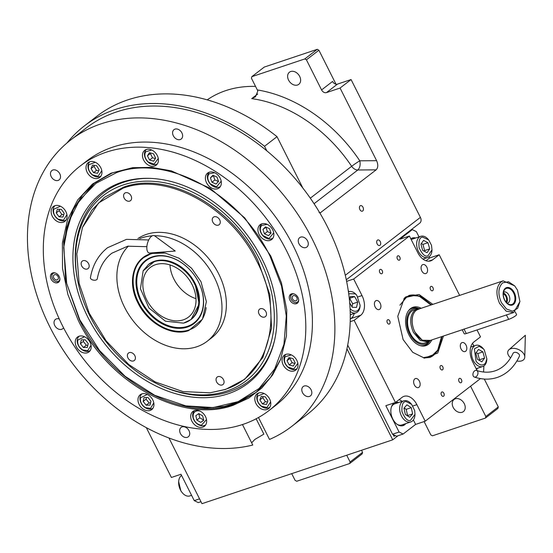 <?xml version="1.0" encoding="UTF-8"?>
<svg xmlns="http://www.w3.org/2000/svg" width="553" height="553" viewBox="0 0 553 553"><rect width="100%" height="100%" fill="white"/><g stroke="black" fill="none" stroke-linecap="round" stroke-linejoin="round"><path stroke-width="0.83" d="M195.997 298.668A31.307 23.371 52.4 0 1 169.992 264.942A31.307 23.371 -127.6 0 0 195.997 298.668M484.29 379.054L498.294 406.897L497.9 408.467L485.437 418.075L432.453 435.812L430.828 434.928L424.11 421.566M398.029 435.729L392.72 439.822L346.966 348.846M168.942 437.969L201.983 503.679L392.72 439.822M361.517 450.273L362.561 452.34L350.09 461.955L346.71 455.23M464.278 403.676A7.652 5.71 -127.6 0 0 454.054 399.473A7.652 5.71 -127.6 0 0 453.177 407.395A7.652 5.71 -127.6 0 0 463.4 411.598A7.652 5.71 -127.6 0 0 464.278 403.676M485.437 418.075L485.831 416.513L470.582 386.201M498.294 406.897L485.831 416.513M266.864 150.9L264.541 146.282A183.679 137.096 -127.6 0 0 84.402 125.884A183.679 137.096 -127.6 0 0 66.961 142.992M362.561 452.34L362.167 453.902L349.703 463.518L296.719 481.255L295.095 480.363L291.708 473.638M349.703 463.518L350.09 461.955M207.175 99.872A129.409 96.595 52.4 0 1 255.541 86.413M306.431 59.828L304.807 58.936L251.822 76.673L264.293 67.058L317.277 49.321L318.901 50.212L306.431 59.828L321.576 89.932L332.574 81.45A4.175 3.118 -127.6 0 0 337.454 84.118L351.079 79.556L420.391 217.37A5.565 4.154 52.4 0 1 419.755 223.129L346.302 279.77M359.892 209.587A2.924 1.88 71.5 0 0 362.36 211.17A2.924 1.88 71.5 0 0 362.968 207.216A2.924 1.88 71.5 0 0 360.501 205.633A2.924 1.88 71.5 0 0 359.892 209.587M377.153 243.908A2.924 1.88 71.5 0 0 379.621 245.491A2.924 1.88 71.5 0 0 380.229 241.537A2.924 1.88 71.5 0 0 377.761 239.954A2.924 1.88 71.5 0 0 377.153 243.908M351.079 79.556L340.074 88.038L376.607 160.674C378.3 164.676 378.141 167.739 376.137 169.847L319.917 213.105M264.541 146.282L277.012 136.667L302.885 188.124M277.012 136.667A183.679 137.096 -127.6 0 0 96.865 116.268L84.402 125.884M314.056 203.725L357.798 169.992C359.927 167.898 360.591 164.835 359.796 160.805A136.37 101.787 -127.6 0 0 257.311 89.925A8.35 5.385 71.5 0 1 257.809 91.045L255.486 96.782L251.698 98.628L257.739 93.975M257.311 89.925L251.435 78.236L251.822 76.673M318.901 50.212L335.996 84.201M337.454 84.118L326.457 92.6A4.175 3.118 52.4 0 1 321.576 89.932M326.457 92.6L340.074 88.038M299.678 76.404A7.652 5.71 -127.6 0 0 289.454 72.201A7.652 5.71 -127.6 0 0 288.576 80.123A7.652 5.71 -127.6 0 0 298.8 84.326A7.652 5.71 -127.6 0 0 299.678 76.404M376.607 160.674L359.796 160.805A6.961 0.415 -33.8 0 0 351.653 166.301A129.409 96.595 -127.6 0 0 251.698 98.628M317.277 49.321L304.807 58.936M256.765 261.106C230.836 206.898 166.785 171.907 123.16 188.138L98.593 202.972L82.48 227.47L76.819 253.972L79.114 283.35L89.192 313.164L106.231 341.001L128.801 364.538L155.096 381.881L182.905 391.565L209.981 392.824L224.49 389.609C269.511 376.164 284.982 314.553 256.765 261.106M209.981 392.824L225.451 389.492L244.703 379.275L262.896 357.452L271.585 328.192L269.85 294.645L257.864 260.422C231.825 205.965 167.483 170.829 123.672 187.121L104.413 197.338L91.791 210.271L82.625 227.103M150.146 253.938L151.812 253.447L165.112 253.032L179.034 258.216L191.587 268.246L200.981 281.705L206.373 301.606L202.495 319.171L188.704 330.59C172.101 336.763 147.741 323.457 137.87 302.83C127.135 282.493 133.017 259.06 150.146 253.938M143.821 257.539L151.038 253.709M137.932 238.543A61.853 46.169 52.4 0 1 146.421 234.389A61.853 46.169 -127.6 0 1 214.861 267.092A61.853 46.169 -127.6 0 1 211.592 337.855L207.195 341.249A61.853 46.169 -127.6 0 1 196.827 346.752A61.853 46.169 52.4 0 1 129.934 316.413A61.853 46.169 52.4 0 1 128.462 246.071M139.722 238.64A61.853 46.169 52.4 0 1 142.024 237.783A61.853 46.169 -127.6 0 1 152.241 235.834M207.195 341.249A61.853 46.169 -127.6 0 0 214.377 277.44A61.853 46.169 -127.6 0 0 154.494 235.751M260.394 308.726A4.728 3.532 -127.6 0 0 259.606 309.148A4.728 3.532 -127.6 0 0 259.35 314.56A4.728 3.532 -127.6 0 0 264.59 317.063A4.728 3.532 -127.6 0 0 265.378 316.641A4.728 3.532 -127.6 0 0 265.634 311.228A4.728 3.532 -127.6 0 0 260.394 308.726M214.163 216.797A4.728 3.532 -127.6 0 0 213.368 217.218A4.728 3.532 -127.6 0 0 213.119 222.631A4.728 3.532 -127.6 0 0 218.352 225.133A4.728 3.532 -127.6 0 0 219.147 224.712A4.728 3.532 -127.6 0 0 219.396 219.299A4.728 3.532 -127.6 0 0 214.163 216.797M125.496 192.776A4.728 3.532 -127.6 0 0 124.702 193.197A4.728 3.532 -127.6 0 0 124.453 198.61A4.728 3.532 -127.6 0 0 129.685 201.112A4.728 3.532 -127.6 0 0 130.48 200.691A4.728 3.532 -127.6 0 0 130.729 195.278A4.728 3.532 -127.6 0 0 125.496 192.776M83.061 260.684A4.728 3.532 -127.6 0 0 82.273 261.106A4.728 3.532 -127.6 0 0 82.017 266.518A4.728 3.532 -127.6 0 0 87.256 269.021A4.728 3.532 -127.6 0 0 88.051 268.599A4.728 3.532 -127.6 0 0 88.3 263.187A4.728 3.532 -127.6 0 0 83.061 260.684M129.298 352.614A4.728 3.532 -127.6 0 0 128.503 353.035A4.728 3.532 -127.6 0 0 128.255 358.448A4.728 3.532 -127.6 0 0 133.494 360.95A4.728 3.532 -127.6 0 0 134.282 360.528A4.728 3.532 -127.6 0 0 134.531 355.116A4.728 3.532 -127.6 0 0 129.298 352.614M217.965 376.634A4.728 3.532 -127.6 0 0 217.17 377.056A4.728 3.532 -127.6 0 0 216.921 382.469A4.728 3.532 -127.6 0 0 222.161 384.971A4.728 3.532 -127.6 0 0 222.949 384.549A4.728 3.532 -127.6 0 0 223.198 379.137A4.728 3.532 -127.6 0 0 217.965 376.634M270.797 256.087L281.463 282.894L286.772 309.97L286.461 335.954L280.551 359.554L272.588 374.996L261.852 387.985L248.65 398.146L233.352 405.197C182.732 424.02 108.409 383.436 78.319 320.526L67.908 294.569L62.51 268.316L62.385 243.009L67.528 219.831L77.71 199.875L92.434 184.073L111.029 173.172L132.602 167.683L151.522 167.386L171.147 170.801L210.105 188.241L244.73 217.875L270.797 256.087M280.772 358.98L270.465 377.658L256.011 392.43L233.857 404.188C183.437 422.941 109.39 382.503 79.418 319.834L65.627 280.447L63.63 241.841L73.639 208.17L94.57 183.057L112.466 172.861L133.086 167.628M70.701 139.964L86.095 128.089A180.9 135.022 52.4 0 1 327.756 227.421A180.9 135.022 52.4 0 1 307.019 414.598L291.618 426.474A180.9 135.022 -127.6 0 0 312.355 239.297A180.9 135.022 -127.6 0 0 70.701 139.964A180.9 135.022 -127.6 0 0 49.964 327.134A180.9 135.022 -127.6 0 0 252.769 445.041L242.463 424.538M258.479 417.508L269.505 439.435A180.9 135.022 -127.6 0 0 291.618 426.474M256.136 418.773L263.864 434.14L254.795 439.497L251.65 442.815M297.991 297.438A5.565 4.154 52.4 0 1 297.355 303.196A5.565 4.154 52.4 0 1 289.917 300.141A5.565 4.154 52.4 0 1 290.553 294.383A5.565 4.154 52.4 0 1 297.991 297.438M59.199 276.472A5.565 4.154 52.4 0 1 58.563 282.23A5.565 4.154 52.4 0 1 51.125 279.175A5.565 4.154 52.4 0 1 51.768 273.417A5.565 4.154 52.4 0 1 59.199 276.472M311.104 389.789A5.917 4.417 -127.6 0 0 303.203 386.54A5.917 4.417 -127.6 0 0 302.526 392.658A5.917 4.417 -127.6 0 0 310.427 395.907A5.917 4.417 -127.6 0 0 311.104 389.789M307.558 240.901A5.917 4.417 -127.6 0 0 299.657 237.659A5.917 4.417 -127.6 0 0 298.979 243.776A5.917 4.417 -127.6 0 0 306.88 247.025A5.917 4.417 -127.6 0 0 307.558 240.901M181.902 132.9A5.917 4.417 -127.6 0 0 174.001 129.651A5.917 4.417 -127.6 0 0 173.324 135.768A5.917 4.417 -127.6 0 0 181.225 139.017A5.917 4.417 -127.6 0 0 181.902 132.9M59.793 173.78A5.917 4.417 -127.6 0 0 51.892 170.531A5.917 4.417 -127.6 0 0 51.215 176.649A5.917 4.417 -127.6 0 0 59.116 179.898A5.917 4.417 -127.6 0 0 59.793 173.78M59.261 318.97A5.917 4.417 -127.6 0 0 55.438 319.413A5.917 4.417 -127.6 0 0 54.761 325.53A5.917 4.417 -127.6 0 0 62.662 328.779A5.917 4.417 -127.6 0 0 63.54 327.763M188.995 430.663A5.917 4.417 -127.6 0 0 181.094 427.421A5.917 4.417 -127.6 0 0 180.416 433.538A5.917 4.417 -127.6 0 0 188.317 436.787A5.917 4.417 -127.6 0 0 188.995 430.663M269.608 398.969A9.394 7.009 -127.6 0 0 257.062 393.812A9.394 7.009 -127.6 0 0 255.984 403.531A9.394 7.009 -127.6 0 0 268.53 408.688A9.394 7.009 -127.6 0 0 269.608 398.969M152.766 399.902A9.394 7.009 -127.6 0 0 140.22 394.745A9.394 7.009 -127.6 0 0 139.149 404.464A9.394 7.009 -127.6 0 0 151.695 409.621A9.394 7.009 -127.6 0 0 152.766 399.902M100.791 167.739A9.394 7.009 -127.6 0 0 88.238 162.582A9.394 7.009 -127.6 0 0 87.167 172.294A9.394 7.009 -127.6 0 0 99.713 177.458A9.394 7.009 -127.6 0 0 100.791 167.739M220.184 178.218A9.394 7.009 -127.6 0 0 207.638 173.061A9.394 7.009 -127.6 0 0 206.559 182.78A9.394 7.009 -127.6 0 0 219.106 187.937A9.394 7.009 -127.6 0 0 220.184 178.218M296.83 360.376A9.394 7.009 -127.6 0 0 284.283 355.213A9.394 7.009 -127.6 0 0 283.205 364.932A9.394 7.009 -127.6 0 0 295.751 370.095A9.394 7.009 -127.6 0 0 296.83 360.376M205.488 416.568A9.394 7.009 -127.6 0 0 192.942 411.404A9.394 7.009 -127.6 0 0 191.863 421.123A9.394 7.009 -127.6 0 0 204.41 426.287A9.394 7.009 -127.6 0 0 205.488 416.568M90.028 342.217A9.394 7.009 -127.6 0 0 77.482 337.06A9.394 7.009 -127.6 0 0 76.404 346.779A9.394 7.009 -127.6 0 0 88.957 351.936A9.394 7.009 -127.6 0 0 90.028 342.217M65.911 211.681A9.394 7.009 -127.6 0 0 53.365 206.525A9.394 7.009 -127.6 0 0 52.293 216.244A9.394 7.009 -127.6 0 0 64.839 221.4A9.394 7.009 -127.6 0 0 65.911 211.681M157.252 155.49A9.394 7.009 -127.6 0 0 144.706 150.333A9.394 7.009 -127.6 0 0 143.628 160.052A9.394 7.009 -127.6 0 0 156.181 165.209A9.394 7.009 -127.6 0 0 157.252 155.49M272.712 229.834A9.394 7.009 -127.6 0 0 260.166 224.677A9.394 7.009 -127.6 0 0 259.087 234.396A9.394 7.009 -127.6 0 0 271.634 239.553A9.394 7.009 -127.6 0 0 272.712 229.834M62.537 325.807A154.46 115.287 -127.6 0 0 268.876 410.623A154.46 115.287 -127.6 0 0 286.578 250.806A154.46 115.287 -127.6 0 0 80.24 165.99A154.46 115.287 -127.6 0 0 62.537 325.807M268.876 410.623L275.477 405.536A154.46 115.287 -127.6 0 0 293.18 245.719A154.46 115.287 -127.6 0 0 86.842 160.902L80.24 165.99M297.998 302.519A5.565 4.154 52.4 0 1 295.883 302.657L295.081 302.505A4.763 3.553 52.4 0 1 290.65 296.754A4.763 3.553 52.4 0 1 290.65 296.691A4.763 3.553 -127.6 0 1 293.913 293.885M290.698 296.014A5.565 4.154 52.4 0 1 290.698 295.945A5.565 4.154 52.4 0 1 290.705 295.869A5.565 4.154 -127.6 0 1 291.376 293.926M298.682 300.079A4.763 3.553 52.4 0 1 295.081 302.505M292.212 297.286A2.924 2.184 -127.6 0 0 293.664 300.258A2.924 2.184 -127.6 0 0 296.47 300.535A2.924 2.184 -127.6 0 0 297.161 299.159A2.924 2.184 -127.6 0 0 295.71 296.187A2.924 2.184 -127.6 0 0 292.903 295.91A2.924 2.184 -127.6 0 0 292.212 297.286M214.682 172.75L209.172 173.773C206.995 176.704 207.375 180.071 210.306 183.886L216.5 186.893L221.2 181.197M209.359 172.177A9.042 6.754 -127.6 0 0 209.02 172.495A9.042 6.754 -127.6 0 0 210.306 184.031A9.042 6.754 -127.6 0 0 220.398 186.492M218.525 181.46L217.004 177.078L212.946 175.266L210.416 177.845L211.937 182.227L215.995 184.031L218.525 181.46M211.937 182.227L214.868 179.967L218.435 181.55M210.416 177.845L213.347 175.584L214.868 179.967M151.757 150.022L145.653 151.792C144.05 155.199 144.921 158.614 148.266 162.036L154.073 164.13L158.269 158.469M146.427 149.448A9.042 6.754 -127.6 0 0 145.411 150.616A9.042 6.754 -127.6 0 0 148.391 162.306A9.042 6.754 -127.6 0 0 157.467 163.764M155.642 158.068L153.534 153.81L149.434 152.663L147.444 155.773L149.552 160.031L153.651 161.179L155.642 158.068M149.552 160.031L152.483 157.771L155.324 158.566M147.444 155.773L150.381 153.513L152.483 157.771M150.699 153.015L150.381 153.513M95.289 162.271L88.819 164.732C87.706 168.465 88.964 171.859 92.579 174.9L98.019 176.31L101.8 170.718M89.966 161.697A9.042 6.754 -127.6 0 0 88.521 163.653A9.042 6.754 -127.6 0 0 92.814 175.246A9.042 6.754 -127.6 0 0 101.005 176.013M99.132 169.764L96.595 165.686L92.538 165.091L91.024 168.575L93.561 172.654L97.611 173.248L99.132 169.764M93.561 172.654L96.492 170.386L98.717 170.718M91.024 168.575L93.955 166.308L96.492 170.386M94.369 165.361L93.955 166.308M60.415 206.214L53.738 209.228C52.998 213.161 54.519 216.5 58.3 219.23L63.457 220.177L66.927 214.661M55.093 205.64A9.042 6.754 -127.6 0 0 53.413 208.232A9.042 6.754 -127.6 0 0 58.618 219.638A9.042 6.754 -127.6 0 0 66.132 219.956M64.183 213.299L61.362 209.393L57.381 209.207L56.219 212.926L59.047 216.831L63.028 217.018L64.183 213.299M59.047 216.831L61.977 214.571L63.761 214.654M56.219 212.926L59.15 210.665L61.977 214.571M59.572 209.311L59.15 210.665M84.533 336.749L77.759 340.102C77.24 344.139 78.913 347.429 82.77 349.973L87.754 350.664L91.045 345.196M79.203 336.176A9.042 6.754 -127.6 0 0 77.427 339.155A9.042 6.754 -127.6 0 0 83.137 350.408A9.042 6.754 -127.6 0 0 90.243 350.498M88.245 343.6L85.259 339.812L81.339 339.86L80.392 343.703L83.379 347.491L87.298 347.436L88.245 343.6M83.379 347.491L86.309 345.231L87.844 345.21M80.392 343.703L83.33 341.443L86.309 345.231M83.724 339.832L83.33 341.443M147.271 394.434L140.483 397.849C140.006 401.907 141.699 405.183 145.57 407.692L150.52 408.342L153.782 402.888M141.948 393.867A9.042 6.754 -127.6 0 0 140.144 396.909A9.042 6.754 -127.6 0 0 145.951 408.128A9.042 6.754 -127.6 0 0 152.987 408.183M150.969 401.243L147.962 397.476L144.05 397.572L143.144 401.437L146.151 405.197L150.063 405.1L150.969 401.243M146.151 405.197L149.089 402.937L150.582 402.902M143.144 401.437L146.082 399.169L149.089 402.937M146.469 397.51L146.082 399.169M199.986 411.1L198.105 410.755C194.276 411.086 192.651 413.43 193.246 417.785C194.663 422.167 197.4 424.649 201.444 425.243L206.504 419.547M194.663 410.526A9.042 6.754 -127.6 0 0 192.914 417.301A9.042 6.754 -127.6 0 0 202.267 425.803A9.042 6.754 -127.6 0 0 205.702 424.842M202.709 415.911L198.762 413.596L195.831 415.683L196.847 420.086L200.787 422.402L203.718 420.308L202.709 415.911M200.787 422.402L203.684 420.162M196.847 420.086L199.778 417.826L203.67 420.107M198.81 413.623L199.778 417.826M264.106 393.501L257.58 396.093C256.564 399.888 257.885 403.261 261.541 406.234L266.919 407.526L270.624 401.948M258.783 392.927A9.042 6.754 -127.6 0 0 257.283 395.042A9.042 6.754 -127.6 0 0 261.797 406.6A9.042 6.754 -127.6 0 0 269.823 407.243M267.935 400.897L265.329 396.86L261.286 396.363L259.855 399.909L262.468 403.946L266.505 404.437L267.935 400.897M262.468 403.946L265.399 401.685L267.514 401.941M259.855 399.909L262.793 397.648L265.399 401.685M263.214 396.598L262.793 397.648M291.327 354.908L285.189 356.726C283.627 360.162 284.532 363.584 287.899 366.971L293.678 369.01L297.846 363.356M286.005 354.335A9.042 6.754 -127.6 0 0 284.947 355.558A9.042 6.754 -127.6 0 0 288.037 367.247A9.042 6.754 -127.6 0 0 297.044 368.651M295.212 362.906L293.069 358.662L288.977 357.563L287.021 360.701L289.164 364.945L293.256 366.051L295.212 362.906M289.164 364.945L292.095 362.685L294.88 363.439M287.021 360.701L289.952 358.441L292.095 362.685M290.284 357.915L289.952 358.441M267.21 224.366L261.7 225.389C259.523 228.32 259.903 231.693 262.834 235.509L269.028 238.509L273.728 232.813M261.887 223.792A9.042 6.754 -127.6 0 0 261.548 224.11A9.042 6.754 -127.6 0 0 262.834 235.647A9.042 6.754 -127.6 0 0 272.926 238.115M271.053 233.076L269.532 228.693L265.481 226.882L262.945 229.46L264.465 233.843L268.523 235.647L271.053 233.076M264.465 233.843L267.403 231.583L270.963 233.166M262.945 229.46L265.875 227.2L267.403 231.583M59.212 281.56A5.565 4.154 52.4 0 1 57.09 281.698L56.288 281.539A4.763 3.553 52.4 0 1 51.864 276.396A4.763 3.553 -127.6 0 1 51.858 275.788L51.913 274.979A5.565 4.154 -127.6 0 1 52.583 272.961M59.89 279.113A4.763 3.553 52.4 0 1 56.288 281.539M55.12 272.926A4.763 3.553 -127.6 0 0 51.858 275.788M53.42 276.728A2.924 2.184 -127.6 0 0 55.058 279.424A2.924 2.184 -127.6 0 0 57.685 279.576A2.924 2.184 -127.6 0 0 58.376 277.793A2.924 2.184 -127.6 0 0 56.738 275.097A2.924 2.184 -127.6 0 0 54.111 274.945A2.924 2.184 -127.6 0 0 53.42 276.728M116.821 172.501L95.918 183.347L79.528 200.165L68.586 221.988L63.699 247.585L66.713 283.516L79.812 319.862L99.568 350.547L125.185 376.358L154.695 395.298L185.76 405.874L213.154 407.561L238.122 401.644L259.067 388.517L274.668 369.003L283.938 344.332L286.281 316.102L281.546 286.088L270.044 256.184C240.306 194.013 166.847 153.893 116.821 172.501M94.874 182.822L82.542 194.988L73.079 209.981L66.754 227.338L63.713 247.364M186.147 405.95L206.11 408.073L224.504 406.372L241.405 401.029L256.302 392.201M262.004 258.873A120.07 89.621 -127.6 0 0 149.552 178.356A120.07 89.621 -127.6 0 0 87.844 317.173A120.07 89.621 52.4 0 0 191.663 397.013A120.07 89.621 52.4 0 0 274.537 340.448A120.07 89.621 52.4 0 0 262.004 258.873M78.485 284.339A116.973 87.305 -127.6 0 0 90.091 316.42A116.973 87.305 52.4 0 0 153.969 382.234A116.973 87.305 52.4 0 0 255.977 371.533A116.973 87.305 52.4 0 0 259.758 259.627A116.973 87.305 -127.6 0 0 136.522 181.882A116.973 87.305 -127.6 0 0 78.485 284.339L78.243 283.254A118.888 88.736 52.4 0 1 150.347 178.384M274.71 339.673A118.888 88.736 52.4 0 1 154.958 382.745L153.969 382.234M194.518 283.862C186.672 267.465 167.296 256.875 154.093 261.783L143.13 270.873L140.441 288.784L148.978 308.042L165.43 321.189L183.43 323.139L184.757 322.745C198.375 318.673 203.055 300.037 194.518 283.862M183.665 323.076L191.034 319.53L199.177 304.06L195.022 283.537C187.135 267.044 167.649 256.405 154.377 261.341L148.55 264.431L143.241 270.666M183.299 319.841A31.307 23.371 -127.6 0 0 188.545 317.063A31.307 23.371 -127.6 0 0 190.197 281.242A31.307 23.371 -127.6 0 0 155.552 264.687A31.307 23.371 -127.6 0 0 150.305 267.472A31.307 23.371 -127.6 0 0 148.653 303.293A31.307 23.371 -127.6 0 0 183.299 319.841M163.875 252.839A43.134 32.198 52.4 0 0 150.243 254.138A43.134 32.198 -127.6 0 0 143.448 257.822A43.134 32.198 -127.6 0 0 141.333 307.427A43.134 32.198 -127.6 0 0 189.34 329.83A43.134 32.198 52.4 0 0 196.135 326.146A43.134 32.198 52.4 0 0 206.145 307.655M151.757 257.069A39.795 29.703 -127.6 0 0 141.181 302.138A39.795 29.703 -127.6 0 0 187.826 326.899A39.795 29.703 52.4 0 0 198.403 281.83A39.795 29.703 52.4 0 0 151.757 257.069M187.902 326.18A39.256 29.302 52.4 0 1 141.886 301.758A39.256 29.302 52.4 0 1 152.317 257.297A39.256 29.302 52.4 0 1 198.333 281.719A39.256 29.302 52.4 0 1 187.902 326.18M191.034 319.53L191.144 319.447A34.791 25.963 52.4 0 0 192.852 279.445A34.791 25.963 52.4 0 0 154.135 261.375A34.791 25.963 -127.6 0 0 148.66 264.348L148.55 264.431M443.451 336.037L437.713 353.042L424.428 358.13L412.725 352.309L403.109 339.57L397.766 316.33L404.361 298.178L405.902 296.823L419.077 294.5L432.847 304.364M403.973 298.579L409.22 295.399L420.467 296.152L431.478 304.827M480.453 378.591L425.202 421.199L415.614 424.407L403.144 434.022L396.584 436.213L392.533 434.236L347.719 345.127M380.153 303.141A4.728 3.048 71.5 0 0 376.158 300.576A4.728 3.048 71.5 0 0 375.169 306.984A4.728 3.048 71.5 0 0 379.164 309.549A4.728 3.048 71.5 0 0 380.153 303.141M419.388 381.148A4.728 3.048 71.5 0 0 415.393 378.584A4.728 3.048 71.5 0 0 414.397 384.992A4.728 3.048 71.5 0 0 418.393 387.556A4.728 3.048 71.5 0 0 419.388 381.148M461.071 349.005A4.728 3.048 71.5 0 0 465.066 351.57A4.728 3.048 71.5 0 0 466.055 345.155A4.728 3.048 71.5 0 0 462.059 342.597A4.728 3.048 71.5 0 0 461.071 349.005M421.835 270.998A4.728 3.048 71.5 0 0 425.831 273.562A4.728 3.048 71.5 0 0 426.826 267.154A4.728 3.048 71.5 0 0 422.831 264.59A4.728 3.048 71.5 0 0 421.835 270.998M483.896 365.913L483.564 372.01M392.533 434.236L399.093 432.038L403.144 434.022M399.093 432.038L385.842 405.688L395.43 402.473L354.127 320.353L350.229 321.659M410.568 230.214L412.303 229.633L399.84 239.242L409.42 236.034L353.685 279.009L346.634 281.373M419.015 236.898L416.354 231.61L412.303 229.633M429.031 256.82L429.605 257.968L439.193 254.753L459.633 295.399M477.011 329.954L480.502 336.881L473.9 341.968A15.304 9.864 -108.5 0 0 472.615 361.676L477.121 370.634M472.539 343.33L473.88 345.991M430.517 289.516A2.295 1.479 71.5 0 0 432.453 290.76A2.295 1.479 71.5 0 0 432.937 287.65A2.295 1.479 71.5 0 0 430.994 286.406A2.295 1.479 71.5 0 0 430.517 289.516M387.328 322.821A2.295 1.479 71.5 0 0 389.264 324.065A2.295 1.479 71.5 0 0 389.747 320.954A2.295 1.479 71.5 0 0 387.812 319.71A2.295 1.479 71.5 0 0 387.328 322.821M440.361 368.678A2.295 1.479 71.5 0 0 442.303 369.922A2.295 1.479 71.5 0 0 442.78 366.812A2.295 1.479 71.5 0 0 440.845 365.568A2.295 1.479 71.5 0 0 440.361 368.678M397.379 258.935A2.295 1.479 71.5 0 0 399.314 260.18A2.295 1.479 71.5 0 0 399.798 257.069A2.295 1.479 71.5 0 0 397.863 255.825A2.295 1.479 71.5 0 0 397.379 258.935M459.025 381.508A2.295 1.479 71.5 0 0 460.967 382.752A2.295 1.479 71.5 0 0 461.444 379.641A2.295 1.479 71.5 0 0 459.508 378.397A2.295 1.479 71.5 0 0 459.025 381.508M379.78 272.505A2.295 1.479 71.5 0 0 381.715 273.749A2.295 1.479 71.5 0 0 382.199 270.638A2.295 1.479 71.5 0 0 380.257 269.394A2.295 1.479 71.5 0 0 379.78 272.505M441.425 395.077A2.295 1.479 71.5 0 0 443.368 396.321A2.295 1.479 71.5 0 0 443.845 393.211A2.295 1.479 71.5 0 0 441.909 391.966A2.295 1.479 71.5 0 0 441.425 395.077M439.193 254.753L432.591 259.848A15.304 9.864 -108.5 0 1 430.669 260.878A15.304 9.864 -108.5 0 1 417.743 252.583L409.42 236.034M353.685 279.009L362.008 295.558A15.304 9.864 -108.5 0 1 360.722 315.265L351.134 318.473A15.304 9.864 71.5 0 0 354.307 313.399M354.127 320.353L360.722 315.265M395.43 402.473L402.031 397.386A15.304 9.864 -108.5 0 1 403.953 396.356A15.304 9.864 -108.5 0 1 416.879 404.651L412.835 406.006M425.202 421.199L416.879 404.651M476.492 369.383A12.173 7.846 71.5 0 0 477.64 368.208M415.614 424.407L413.381 419.969M398.699 402.515A12.173 7.846 71.5 0 0 395.36 402.536A12.173 7.846 71.5 0 0 392.803 419.029A12.173 7.846 71.5 0 0 403.089 425.623A12.173 7.846 71.5 0 0 405.771 423.626M402.107 401.374A15.304 9.864 71.5 0 0 399.045 399.688M350.284 319.136L351.134 318.473M350.284 315.245A12.173 7.846 71.5 0 0 350.906 314.539M348.888 291.735L348.245 290.463M415.704 238.004A12.173 7.846 71.5 0 0 412.358 238.025A12.173 7.846 71.5 0 0 410.838 238.841M425.997 260.753L429.605 257.968M404.761 423.964A12.173 7.846 -108.5 0 1 402.577 425.769M397.69 402.854A12.173 7.846 71.5 0 0 394.863 402.729M414.695 238.343A12.173 7.846 71.5 0 0 411.867 238.219M476.631 368.547A12.173 7.846 -108.5 0 1 476.285 368.969M442.082 336.494L438.508 350.049L429.985 357.418L423.888 358.04M393.107 434.513L393.999 436.289L395.236 435.557M393.888 434.893L394.503 436.123M414.681 410.561L411.653 404.381L406.213 401.602C403.082 401.291 401.658 404.596 401.934 411.515C404.685 418.248 407.506 421.241 410.395 420.474L414.985 414.335L414.681 410.561M411.653 404.381L411.121 403.773A11.129 7.175 71.5 0 0 404.907 400.593A11.129 7.175 71.5 0 0 403.766 400.821A11.129 7.175 71.5 0 0 400.234 412.794A11.129 7.175 71.5 0 0 409.69 422.16A11.129 7.175 71.5 0 0 410.831 421.932A11.129 7.175 71.5 0 0 414.93 415.144L414.985 414.335M410.831 421.932L401.748 424.974A11.129 7.175 71.5 0 1 400.607 425.202A11.129 7.175 -108.5 0 1 397.082 424.296M391.358 407.208A11.129 7.175 -108.5 0 1 394.683 403.863L403.766 400.821M405.356 414.425L409.683 417.266L412.635 413.879L411.259 407.651L406.925 404.81L403.973 408.197L405.356 414.425M411.259 407.651L406.213 409.344L404.153 407.99M412.635 413.879L407.589 415.573L406.213 409.344M350.09 308.602L351.611 310.039C355.614 312.466 358.379 311.401 359.892 306.832L360.121 305.249L356.789 295.295L355.268 293.857L348.715 293.726M350.201 311.429A11.129 7.175 71.5 0 0 350.339 311.533A11.129 7.175 71.5 0 0 355.966 312.846A11.129 7.175 71.5 0 0 359.803 307.869A11.129 7.175 71.5 0 0 360.065 306.058L360.121 305.249M356.789 295.295L356.256 294.68A11.129 7.175 71.5 0 0 354.521 293.042A11.129 7.175 71.5 0 0 348.895 291.728A11.129 7.175 71.5 0 0 348.459 291.901M349.703 302.809L352.233 307.288L356.519 307.406L357.729 302.069L354.646 296.608L350.353 296.491L349.482 300.355M354.646 296.608L349.973 298.178M357.729 302.069L352.683 303.763L349.849 298.738M351.985 306.853L352.683 303.763M485.465 363.183L486.854 358.918L484.297 349.959L483.522 348.964L479.209 346.247L474.391 348.853L476.057 361.282C479.513 365.485 482.645 366.121 485.465 363.183M483.522 348.964L482.99 348.355A11.129 7.175 71.5 0 0 475.635 345.404A11.129 7.175 71.5 0 0 474.46 362.429A11.129 7.175 71.5 0 0 482.7 366.515A11.129 7.175 71.5 0 0 485.216 364.607A11.129 7.175 71.5 0 0 486.799 359.733L486.854 358.918M475.794 353.167L477.46 359.36L481.843 361.814L484.559 358.074L482.893 351.888L478.511 349.434L475.794 353.167M482.893 351.888L477.847 353.574L476.174 352.641M484.559 358.074L479.513 359.768L477.847 353.574M479.126 360.293L479.513 359.768M431.485 245.262L428.658 239.878L422.686 237.168C419.623 237.237 418.434 240.776 419.133 247.799C422.229 254.332 425.16 257.027 427.925 255.894L431.99 249.832L431.485 245.262M428.658 239.878L428.126 239.262A11.129 7.175 71.5 0 0 421.303 236.166A11.129 7.175 71.5 0 0 420.764 236.311A11.129 7.175 71.5 0 0 417.363 248.732A11.129 7.175 71.5 0 0 427.296 257.574A11.129 7.175 71.5 0 0 427.835 257.428A11.129 7.175 71.5 0 0 431.934 250.64L431.99 249.832M411.19 239.553A11.129 7.175 -108.5 0 1 411.681 239.352L420.764 236.311M422.644 250.343L427.04 252.707L429.702 248.898L427.974 242.719L423.577 240.355L420.916 244.163L422.644 250.343M427.974 242.719L422.927 244.405L421.345 243.555M429.702 248.898L424.656 250.585L422.927 244.405M424.227 251.2L424.656 250.585M429.577 357.549A32.703 21.069 71.5 0 0 437.582 350.519L441.577 336.659M430.981 304.993L419.444 296.332A32.703 21.069 71.5 0 0 414.363 295.032A32.703 21.069 71.5 0 0 408.819 295.544M423.854 357.549L431.568 356.132L437.969 349.876M420.135 296.615L415.144 295.343L406.566 297.238L399.93 305.145M421.179 308.27A20.233 13.037 -108.5 0 0 416.762 306.86A20.233 13.037 71.5 0 0 408.743 310.427A20.233 13.037 71.5 0 0 407.139 330.583A20.233 13.037 71.5 0 0 420.55 345.715A20.233 13.037 71.5 0 0 422.243 346.026A20.233 13.037 -108.5 0 0 431.782 339.943M429.722 341.146A19.597 12.622 -108.5 0 1 421.165 345.743A19.597 12.622 -108.5 0 1 420.038 345.563M408.418 310.855A19.597 12.622 -108.5 0 1 415.856 307.807A19.597 12.622 -108.5 0 1 418.808 308.553M418.075 308.65A18.56 11.959 -108.5 0 0 416.99 308.477A18.56 11.959 71.5 0 0 406.973 325.205A18.56 11.959 71.5 0 0 422.015 344.408A18.56 11.959 -108.5 0 0 429.073 341.505M417.107 308.899L413.983 309.95A17.392 11.205 71.5 0 0 408.204 327.653A17.392 11.205 71.5 0 0 421.856 343.275A17.392 11.205 -108.5 0 0 425.022 342.936L428.153 341.892L430.905 340.233M146.317 427.628L171.389 477.474L180.976 474.267L194.234 500.617L199.55 498.841M200.988 501.695L198.278 502.601L194.234 500.617M191.573 495.329L189.817 495.917A11.129 7.175 -108.5 0 1 182.462 492.972L180.872 490.94L178.654 481.594A11.129 7.175 -108.5 0 1 181.55 475.414M182.462 492.972A11.129 7.175 -108.5 0 1 181.253 491.347A11.129 7.175 -108.5 0 1 178.654 481.594M419.879 308.705L416.16 310.185C411.197 315.231 410.72 322.475 414.736 331.918L422.229 340.219L430.483 340.378M420.301 308.567L417.107 308.906L414.923 310.074C409.814 315.279 409.324 322.738 413.464 332.464L420.294 340.489L428.153 341.892M502.642 282.86C498.142 287.436 497.714 294.002 501.357 302.56L506.472 308.996L512.583 311.18L517.629 308.374L519.917 301.53L517.49 290.125L514.677 285.88L508.49 281.733L502.642 282.86M514.677 285.88L503.112 280.848L501.011 281.975C496.11 286.966 495.64 294.127 499.608 303.466L506.168 311.173L513.709 312.514L519.91 301.613M503.292 293.913A4.728 3.048 71.5 0 1 505.857 296.449A4.728 3.048 -108.5 0 1 505.988 301.973M503.375 292.903A5.841 3.767 71.5 0 1 506.444 295.993A5.841 3.767 -108.5 0 1 506.666 302.726M507.177 303.203A5.841 3.767 -108.5 0 0 507.661 303.092A5.841 3.767 -108.5 0 0 508.891 295.178A5.841 3.767 71.5 0 0 503.956 292.012A5.841 3.767 71.5 0 0 503.5 292.212M513.606 292.993A8.489 5.468 71.5 0 0 504.253 290.249A8.489 5.468 71.5 0 0 504.654 299.892A8.489 5.468 -108.5 0 0 508.96 304.316A8.489 5.468 -108.5 0 0 514.394 301.848A8.489 5.468 -108.5 0 0 513.606 292.993M514.262 292.613A9.187 5.917 71.5 0 0 505.352 288.251A9.187 5.917 71.5 0 0 504.578 300.072A9.187 5.917 71.5 0 0 513.488 304.433A9.187 5.917 71.5 0 0 514.262 292.613M513.709 312.514L428.941 340.89A16.701 10.756 71.5 0 1 414.84 331.841A16.701 10.756 71.5 0 1 418.338 309.224L503.112 280.848M515.182 311.823L516.578 314.595A5.565 0.926 153.3 0 1 515.638 315.742A5.565 0.926 153.3 0 1 508.67 319.358L466.283 333.542A5.565 0.926 153.3 0 1 464.244 333.784L462.218 329.754M475.504 377.022A3.477 2.392 -71.6 0 0 477.903 373.704A3.477 2.392 -71.6 0 0 476.541 370.448A3.477 2.392 -71.6 0 0 475.373 370.469A3.477 2.392 -71.6 0 0 472.967 373.787A3.477 2.392 -71.6 0 0 474.336 377.042A3.477 2.392 -71.6 0 0 475.504 377.022M474.336 377.042C482.327 379.697 489.979 379.828 497.292 377.443C506.97 374.028 514.338 366.971 519.391 356.256A3.477 2.205 -155 0 0 518.043 353.298A3.477 2.205 -155 0 0 514.131 352.455A3.477 2.205 -155 0 0 513.087 353.312C508.698 362.429 502.698 368.277 495.08 370.842C489.377 372.757 483.198 372.618 476.541 370.448M516.868 360.991A9.042 5.724 -155 0 0 521.714 360.846A9.042 5.724 -155 0 0 524.783 357.093A9.042 5.724 -155 0 0 519.931 350.27A9.042 5.724 -155 0 0 510.758 348.722A9.042 5.724 -155 0 0 508.981 349.717A9.042 5.724 -155 0 0 510.606 357.895M146.863 246.673L127.702 246.209L111.83 253.212C104.102 259.246 99.257 267.79 97.287 278.843A3.477 1.901 -170.4 0 1 96.775 279.631A3.477 1.901 -170.4 0 1 92.752 279.956A3.477 1.901 -170.4 0 1 90.429 277.689C92.648 264.977 98.365 254.981 107.579 247.703L126.513 239.352L148.729 239.961M149.835 253.039A9.042 4.23 -74 0 1 146.891 246.32A9.042 4.23 -74 0 1 151.501 236.304A9.042 4.23 -74 0 1 154.729 235.903L175.232 251.034L149.835 253.039M345.3 275.276L420.391 217.37M310.302 198.188L351.653 166.301A6.961 5.191 52.4 0 0 357.798 169.992L376.137 169.847M320.464 212.767L319.019 212.456M362.008 295.558L357.971 296.913M432.591 259.848L428.513 261.21M506.396 314.837L508.67 319.358M464.008 329.028L466.283 333.542M280.724 359.118L280.551 359.554M290.65 296.754L290.698 295.945M183.52 323.118L183.873 323.021M143.13 270.873L143.351 270.472M348.459 291.88L348.895 291.728M350.284 314.747L355.966 312.846M470.727 347.042L475.635 345.404M476.154 368.706L482.7 366.515M422.927 259.067L427.835 257.428M524.783 357.093L525.35 335.263L508.981 349.717"/></g></svg>
